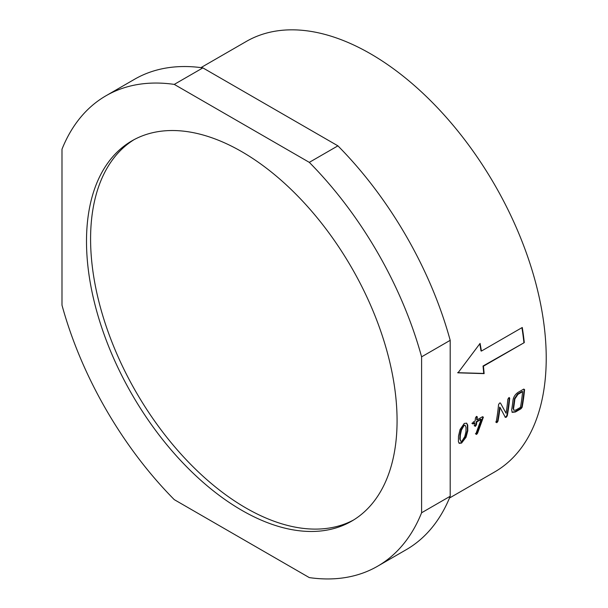 <?xml version="1.0" encoding="UTF-8"?>
<svg xmlns="http://www.w3.org/2000/svg" width="608" height="608" viewBox="0 0 608 608"><rect width="100%" height="100%" fill="white"/><g stroke="black" fill="none" stroke-linecap="round" stroke-linejoin="round"><path stroke-width="0.91" d="M353.613 519.969A219.61 126.791 60 0 1 245.875 507.946A219.61 126.791 60 0 1 102.965 316.289A219.61 126.791 60 0 1 134.049 139.665M241.786 510.31A219.61 126.791 60 0 1 98.321 316.783A219.61 126.791 60 0 1 131.982 140.813A219.61 126.791 60 0 1 241.786 151.688A219.61 126.791 60 0 1 385.252 345.207A219.61 126.791 60 0 1 351.591 521.185A219.61 126.791 60 0 1 241.786 510.31M522.135 407.269L521.026 408.751L515.447 411.973L512.187 412.361L511.662 409.876A248.505 143.473 60 0 0 513.015 400.041C513.593 396.819 515.31 394.242 518.153 392.312L523.724 389.09L524.567 389.568A248.505 143.473 60 0 1 522.135 407.269L521.732 406.942L520.623 408.424L515.052 411.646L512.004 412.186M523.724 389.09L524.157 389.287A247.927 143.138 60 0 1 521.732 406.942M496.12 422.286A248.505 143.473 60 0 0 498.552 404.594L499.624 403.005L500.452 403.013L506.061 413.242A248.505 143.473 60 0 0 507.84 399.228L508.858 397.678L509.702 398.156A248.505 143.473 60 0 1 507.27 415.849L506.122 417.354L505.339 417.316L500.019 407.413A248.505 143.473 60 0 1 497.975 421.215L496.865 422.697L495.718 421.967M499.624 403.005L500.452 403.013L506.061 413.242M508.858 397.678L509.291 397.875A247.927 143.138 60 0 1 506.867 415.53L505.719 417.035L504.936 416.989M505.719 417.035L506.122 417.354L505.339 417.316M474.567 425.919A248.505 143.473 60 0 0 474.939 422.955L473.085 424.027L472.272 423.563L473.305 422.028L475.16 420.956A248.505 143.473 60 0 0 475.456 417.924L476.474 416.374L477.31 416.852A248.505 143.473 60 0 1 477.014 419.885L482.562 416.685L483.375 417.156L477.576 433.223L476.55 434.431L475.806 434.013L481.118 419.391L476.794 421.884A248.505 143.473 60 0 1 476.429 424.848L475.365 426.36L474.164 425.623M483.322 417.438L482.912 417.149L477.181 432.904L476.148 434.104L476.55 434.431L475.806 434.013M474.939 422.955L474.529 422.666L472.682 423.738L473.085 424.027L472.272 423.563M476.474 416.374L476.908 416.571A247.927 143.138 60 0 1 476.611 419.596L477.014 419.885M482.562 416.685L482.912 417.149M458.508 436.118L460.066 429.499L464.261 423.426L466.663 423.198L467.727 425.06L467.795 430.753L466.047 437.251L461.556 443.088L459.192 443.331L458.394 441.659L458.508 436.118M483.428 366.198L524.294 342.608A248.505 143.473 60 0 0 522.272 327.484L481.414 351.074A248.505 143.473 60 0 0 480.084 343.398L458.006 372.833L484.128 373.631A248.505 143.473 60 0 0 483.428 366.198L483.026 366.031A247.927 143.138 60 0 1 483.717 373.441L484.128 373.631M200.967 67.617L246.263 41.473A248.505 143.473 60 0 1 370.508 53.778A248.505 143.473 60 0 1 532.851 272.764A248.505 143.473 60 0 1 494.76 471.892L449.472 498.036M309.305 162.359A271.616 156.818 60 0 1 421.595 356.843L421.595 512.772A271.616 156.818 60 0 1 377.598 566.223A271.616 156.818 60 0 1 309.305 577.6L174.268 499.639A271.616 156.818 60 0 1 61.986 305.155L61.986 149.226A271.616 156.818 60 0 1 105.982 95.768L134.581 79.253A271.616 156.818 60 0 1 202.874 67.883L174.268 84.398L309.305 162.359L337.911 145.844L202.874 67.883M337.911 145.844A271.616 156.818 60 0 1 450.194 340.328L421.595 356.843M421.595 512.772L450.194 496.257L450.194 340.328M450.194 496.257A271.616 156.818 60 0 1 406.197 549.708L377.598 566.223M105.982 95.768A271.616 156.818 60 0 1 174.268 84.398M521.026 408.751L520.623 408.424M515.447 411.973L515.052 411.646M522.614 391.658L522.211 391.377L517.56 394.06L514.467 398.681A247.927 143.138 60 0 1 513.114 408.492L513.859 410.286L515.804 410.073L520.456 407.39A248.505 143.473 60 0 0 522.614 391.658L517.97 394.341L514.87 398.97A248.505 143.473 60 0 1 513.517 408.804L513.859 410.286M517.56 394.06L517.97 394.341M514.467 398.681L514.87 398.97M513.114 408.492L513.517 408.804M497.975 421.215L497.58 420.896L496.47 422.378M509.284 397.495L509.291 397.875M507.27 415.849L506.867 415.53M500.019 407.413L499.616 407.124A247.927 143.138 60 0 1 497.58 420.896M477.576 433.223L477.181 432.904M476.148 434.104L475.403 433.694M481.118 419.391L480.715 419.094L476.391 421.595A247.927 143.138 60 0 1 476.026 424.544L474.962 426.064M476.794 421.884L476.391 421.595M476.429 424.848L476.026 424.544M472.682 423.738L471.869 423.274M466.458 423.084L467.316 424.772L467.392 430.449L465.652 436.932L461.16 442.761L459.002 443.141M467.727 425.06L467.316 424.772M467.795 430.753L467.392 430.449M466.047 437.251L465.652 436.932M461.556 443.088L461.16 442.761M464.983 425.281L463.668 425.167L461.031 429.826L459.96 434.743L459.77 439.014L460.803 441.264L461.913 441.188L464.748 436.666L465.941 431.824L466.024 427.47L465.196 425.387L464.079 425.456L461.434 430.114L460.362 435.047L460.172 439.326L460.803 441.264M459.77 439.014L460.172 439.326M463.668 425.167L464.079 425.456M461.031 429.826L461.434 430.114M459.96 434.743L460.362 435.047M483.026 366.031L524.294 342.608M521.93 327.682A247.927 143.138 60 0 1 523.891 342.433M479.788 343.809A247.927 143.138 60 0 1 481.012 350.938L481.414 351.074M457.604 372.681L483.717 373.441M464.793 425.098L465.196 425.387"/></g></svg>
